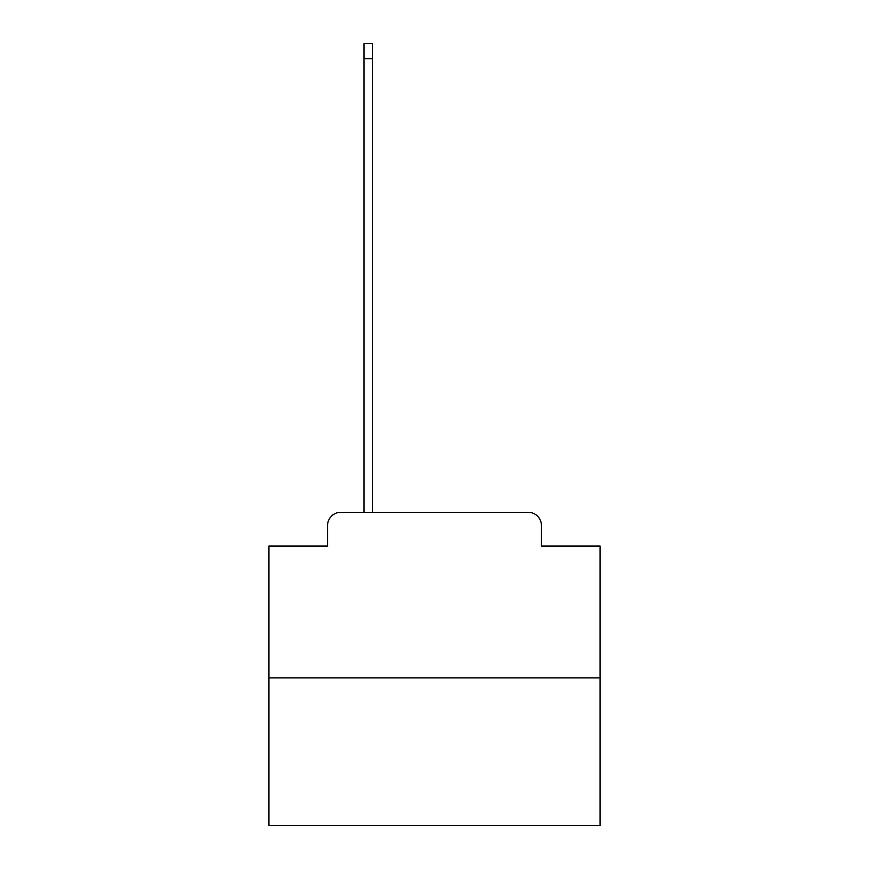 <?xml version="1.0" encoding="UTF-8"?>
<svg xmlns="http://www.w3.org/2000/svg" width="869" height="869" viewBox="0 0 869 869"><rect width="100%" height="100%" fill="white"/><g stroke="black" fill="none" stroke-linecap="round" stroke-linejoin="round"><path stroke-width="1.3" d="M327.548 525.56L327.548 546.09L327.548 525.56A13.241 13.241 0 0 1 340.789 512.308L363.97 512.308L363.97 43.45L372.584 43.45L372.584 512.308L382.849 512.308M600.055 677.874L268.945 677.874L268.945 825.55L600.055 825.55L600.055 546.09L541.452 546.09L541.452 525.56A13.241 13.241 0 0 0 528.211 512.308L340.789 512.308M268.945 677.874L268.945 546.09L327.548 546.09M486.151 512.308L528.211 512.308M541.452 546.09L541.452 525.56M363.97 58.679L372.584 58.679"/></g></svg>
